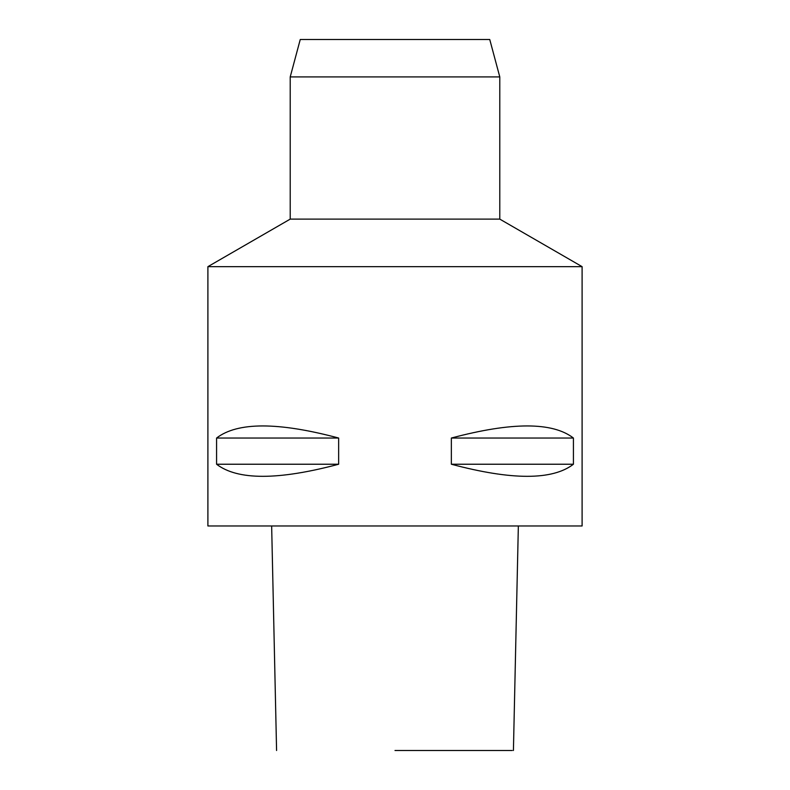 <?xml version="1.0" encoding="UTF-8"?>
<svg xmlns="http://www.w3.org/2000/svg" width="790" height="790" viewBox="0 0 790 790"><rect width="100%" height="100%" fill="white"/><g stroke="black" fill="none" stroke-linecap="round" stroke-linejoin="round"><path stroke-width="1.19" d="M395 750.5L512.216 750.5L395 750.5M582.102 525.972L207.898 525.972L207.898 266.655L582.102 266.655L582.102 525.972M451.357 464.234L573.421 464.234C552.477 480.35 511.792 480.35 451.357 464.234L451.357 438.035L573.421 438.035C552.477 421.909 511.792 421.909 451.357 438.035M573.421 464.234L573.421 438.035M216.578 464.234L338.643 464.234C278.208 480.35 237.523 480.35 216.578 464.234L216.578 438.035L338.643 438.035C278.208 421.909 237.523 421.909 216.578 438.035M338.643 464.234L338.643 438.035M290.216 76.916L300.249 39.5L489.751 39.5L499.784 76.916L290.216 76.916L290.216 219.116L499.784 219.116L582.102 266.655M271.651 525.972L276.579 750.5M518.349 525.972L513.421 750.5M290.216 219.116L207.898 266.655M499.784 76.916L499.784 219.116"/></g></svg>
